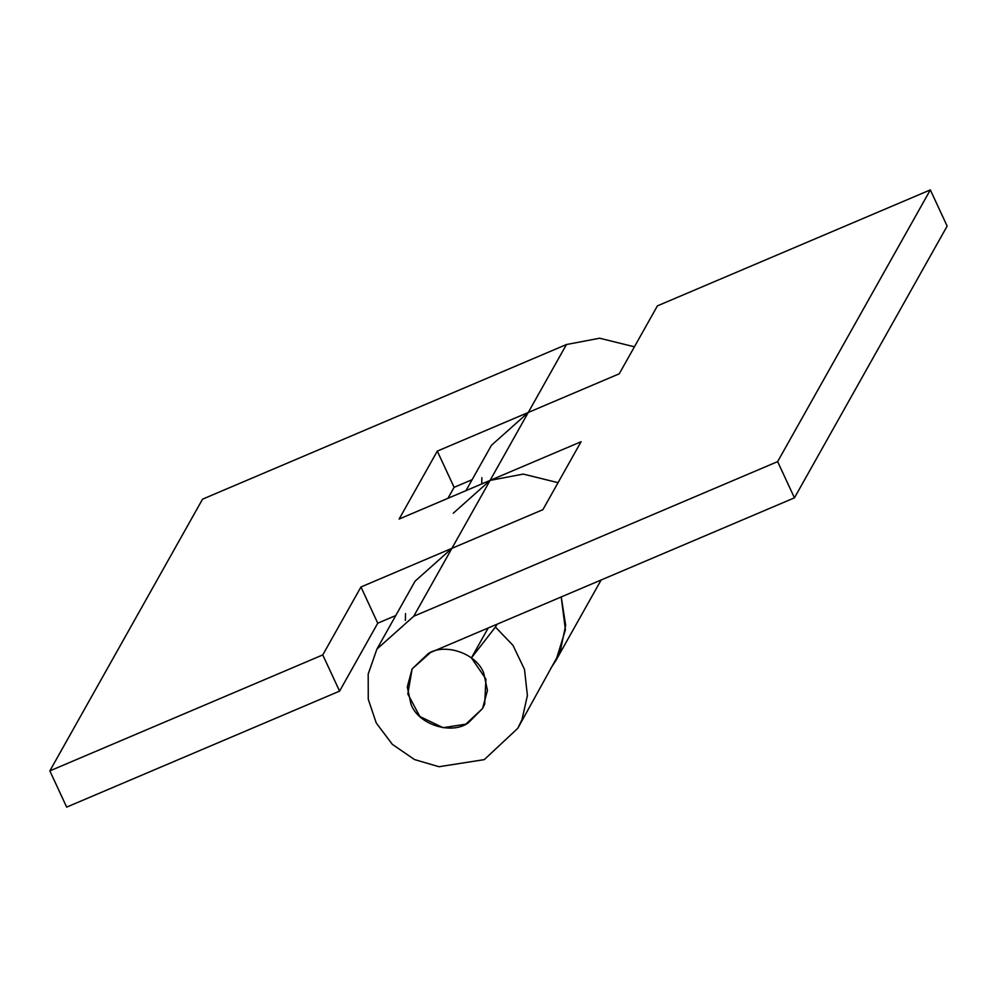 <?xml version="1.0" encoding="UTF-8"?>
<svg xmlns="http://www.w3.org/2000/svg" width="997" height="997" viewBox="0 0 997 997"><rect width="100%" height="100%" fill="white"/><g stroke="black" fill="none" stroke-linecap="round" stroke-linejoin="round"><path stroke-width="1.5" d="M447.94 498.301L454.109 487.334L437.297 451.118L399.124 519.051L581.064 441.733L542.891 509.666L360.951 586.984L322.766 654.917L339.578 691.133L377.751 623.2L360.951 586.984M550.68 668.501L555.965 660.4L565.411 629.88L561.224 596.954L565.673 625.293L560.164 651.664L517.817 728.284L521.992 719.597L527.401 695.507L524.484 669.386L513.019 645.408L495.434 627.063L497.042 624.222M495.434 627.063L471.407 657.883L485.925 679.032L484.679 704.144L482.585 708.481L487.446 690.398L483.757 673.224C476.765 653.571 445.31 642.716 428.361 653.484L412.135 668.887L407.823 693.974L419.862 716.531L443.154 727.71L465.823 724.158L482.585 708.481L468.353 722.825C451.629 735.063 418.316 724.769 410.976 704.156L407.287 686.97L412.135 668.887L430.554 652.474L794.447 497.839L777.635 461.623L413.743 616.258L376.916 649.097L415.088 581.164L451.915 548.325L490.1 480.392L453.261 513.231M777.635 461.623L930.338 189.891L657.422 305.867L619.249 373.8L437.297 451.118M465.96 490.649L491.446 445.298L528.273 412.459L566.446 344.526L599.621 338.22L634.416 346.806M376.916 649.097L368.192 674.034L368.267 699.258L376.268 723.024L392.369 744.385L414.54 759.564L438.954 766.73L484.268 759.627L517.817 728.284M930.338 189.891L947.15 226.107L794.447 497.839M471.407 657.883L488.206 627.973M377.751 623.2L395.772 615.548M405.53 613.566L405.393 620.408M528.273 412.459L490.1 480.392L523.263 474.086L558.058 482.673M454.109 487.334L472.117 479.682M481.875 477.7L481.738 483.944M339.578 691.133L66.662 807.109L49.85 770.893L202.553 499.161L566.446 344.526M49.85 770.893L322.766 654.917M413.743 616.258L451.915 548.325M555.99 660.35L601.154 579.98"/></g></svg>
